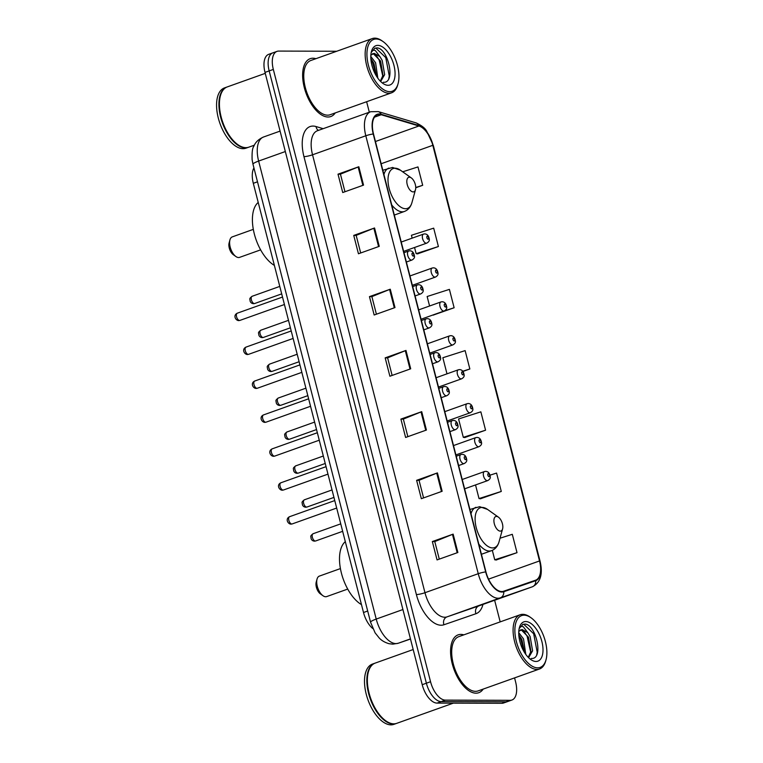 <?xml version="1.0" encoding="UTF-8"?>
<svg xmlns="http://www.w3.org/2000/svg" width="763" height="763" viewBox="0 0 763 763"><rect width="100%" height="100%" fill="white"/><g stroke="black" fill="none" stroke-linecap="round" stroke-linejoin="round"><path stroke-width="1.14" d="M372.802 628.55A19.199 9.681 -109.6 0 1 363.503 612.508L253.306 183.311A19.199 9.681 -109.6 0 1 253.936 167.955M274.575 52.571A19.199 9.681 70.4 0 0 272.839 52.857L268.681 54.345A19.199 9.681 70.4 0 0 265.009 72.39L422.216 684.697A19.199 9.681 70.4 0 0 437.056 703.095L501.873 703.286A19.199 9.681 70.4 0 0 503.609 702.99L507.776 701.512A19.199 9.681 70.4 0 1 506.041 701.798A19.199 9.681 70.4 0 0 507.776 701.512L511.935 700.024A19.199 9.681 70.4 0 0 515.616 681.979L514.567 677.897M336.712 51.255L278.743 51.083A19.199 9.681 70.4 0 0 277.007 51.379A19.199 9.681 70.4 0 0 273.326 69.423L430.542 681.721A19.199 9.681 70.4 0 0 445.382 700.119L441.224 701.607L506.041 701.798L441.224 701.607A19.199 9.681 70.4 0 1 426.383 683.209A19.199 9.681 70.4 0 0 441.224 701.607L437.056 703.095M273.326 69.423L269.167 70.911L426.383 683.209L269.167 70.911A19.199 9.681 70.4 0 1 272.839 52.857A19.199 9.681 70.4 0 0 269.167 70.911L265.009 72.39M475.988 693.176A30.711 15.498 70.4 0 0 478.763 692.709A30.711 15.498 70.4 0 0 483.198 689.094A30.711 15.498 70.4 0 1 478.763 692.709A30.711 15.498 70.4 0 1 475.988 693.176A30.711 15.498 70.4 0 1 452.974 666.376A30.711 15.498 70.4 0 1 458.115 634.864A30.711 15.498 70.4 0 0 452.974 666.376A30.711 15.498 70.4 0 0 475.988 693.176M463.837 634.854A30.711 15.498 70.4 0 0 460.89 634.396A30.711 15.498 70.4 0 0 458.115 634.864A30.711 15.498 70.4 0 1 460.89 634.396A30.711 15.498 70.4 0 1 463.837 634.854M328.052 117.006A30.711 15.498 70.4 0 0 330.827 116.539A30.711 15.498 70.4 0 0 335.262 112.914A30.711 15.498 70.4 0 1 330.827 116.539A30.711 15.498 70.4 0 1 328.052 117.006A30.711 15.498 70.4 0 1 305.038 90.206A30.711 15.498 70.4 0 1 310.179 58.684A30.711 15.498 70.4 0 0 305.038 90.206A30.711 15.498 70.4 0 0 328.052 117.006M315.901 58.684A30.711 15.498 70.4 0 0 312.954 58.217A30.711 15.498 70.4 0 0 310.179 58.684A30.711 15.498 70.4 0 1 312.954 58.217A30.711 15.498 70.4 0 1 315.901 58.684M501.777 591.544A20.477 10.329 -109.6 0 1 485.945 571.926L373.508 134.002A20.477 10.329 -109.6 0 1 377.427 114.755A20.477 10.329 -109.6 0 1 381.233 114.746L418.925 125.99A20.477 10.329 -109.6 0 1 432.812 145.313L539.527 560.948A20.477 10.329 -109.6 0 1 535.607 580.204A20.477 10.329 -109.6 0 1 535.55 580.214L503.58 591.258A20.477 10.329 -109.6 0 1 501.777 591.544M501.901 592.04A20.982 10.587 70.4 0 0 503.752 591.735L535.721 580.7A20.982 10.587 70.4 0 0 539.794 560.948L433.079 145.313A20.982 10.587 70.4 0 0 418.849 125.513L381.157 114.269A20.982 10.587 70.4 0 0 373.231 134.002L485.678 571.926A20.982 10.587 70.4 0 0 501.901 592.04M344.962 191.742L340.441 174.145L358.143 167.002A5.122 0.792 -14.4 0 1 358.82 166.744L338.009 174.174L342.73 192.543L363.541 185.113L358.82 166.744M340.451 174.183L338.009 174.174M360.689 252.973L356.168 235.376L373.86 228.232A5.122 0.792 -14.4 0 1 374.547 227.975L353.736 235.405L358.448 253.774L379.259 246.344L374.547 227.975M356.178 235.414L353.736 235.405M376.407 314.203L371.886 296.607L389.588 289.463A5.122 0.792 -14.4 0 1 390.265 289.206L369.454 296.635L374.166 315.005L394.986 307.575L390.265 289.206M371.896 296.645L369.454 296.635M432.335 541.558L434.786 541.558L452.469 534.386A5.122 0.792 -14.4 0 1 453.146 534.129L432.335 541.558L437.056 559.918L457.867 552.498L453.146 534.129M423.57 497.896L419.049 480.289L436.751 473.155A5.122 0.792 -14.4 0 1 437.428 472.898L416.617 480.328L421.338 498.697L442.149 491.267L437.428 472.898M419.059 480.328L416.617 480.328M400.899 419.097L403.341 419.097L421.023 411.925A5.122 0.792 -14.4 0 1 421.71 411.667L400.899 419.097L405.611 437.466L426.422 430.036L421.71 411.667M392.125 375.434L387.604 357.837L405.306 350.694A5.122 0.792 -14.4 0 1 405.983 350.436L385.172 357.866L389.893 376.235L410.704 368.806L405.983 350.436M387.614 357.876L385.172 357.866M445.382 700.119L510.199 700.31A19.199 9.681 70.4 0 0 511.935 700.024M500.185 621.883L494.634 600.252M369.321 112.209L366.631 101.727M417.571 253.841L438.401 246.525L433.689 228.156L411.419 235.281L412.154 238.151M415.749 187.765L422.683 185.295L417.971 166.925L402.692 171.809M464.734 437.533L485.573 430.208L480.852 411.839L458.582 418.963L463.303 437.333L464.963 437.561M480.452 498.764L501.291 491.439L496.57 473.07L489.999 475.177M496.169 559.994L517.009 552.67L512.297 534.3L500.023 538.23M433.289 315.071L454.128 307.756L449.407 289.387L427.137 296.511L429.579 305.992M462.941 371.447L469.846 368.977L465.134 350.618L442.864 357.733L446.994 373.841M403.331 419.059L407.852 436.665M434.767 541.52L439.288 559.126M469.846 368.977L462.788 371.238M485.573 430.208L463.303 437.333M475.521 484.934L479.021 498.563L480.69 498.792M501.291 491.439L479.021 498.563M492.316 550.342L494.739 559.794L496.408 560.023M517.009 552.67L494.739 559.794M432.859 315.014L433.518 315.1M454.128 307.756L444.543 310.818M414.557 247.489L416.14 253.65L417.8 253.879M438.401 246.525L416.14 253.65M422.683 185.295L415.749 187.507M524.114 615.178A27.516 13.877 70.4 0 0 516.36 641.464A27.516 13.877 70.4 0 0 537.638 667.835A27.516 13.877 70.4 0 0 546.022 659.804A27.516 13.877 70.4 0 0 531.01 617.753A27.516 13.877 70.4 0 0 524.114 615.178M531.01 617.753L529.98 617.019A28.794 14.526 70.4 0 0 522.76 614.32A28.794 14.526 70.4 0 0 520.156 614.759A28.794 14.526 70.4 0 0 515.34 644.306A28.794 14.526 70.4 0 0 536.904 669.428A28.794 14.526 70.4 0 0 539.508 668.998A28.794 14.526 70.4 0 0 545.679 661.035L546.022 659.804M520.156 614.759L458.763 636.666A28.794 14.526 70.4 0 0 453.947 666.213A28.794 14.526 70.4 0 0 475.511 691.335A28.794 14.526 70.4 0 0 478.115 690.906L539.508 668.998M413.193 649.532L375.224 663.085A31.989 16.137 70.4 0 0 368.367 671.936A31.989 16.137 70.4 0 0 385.811 720.835A31.989 16.137 70.4 0 0 393.832 723.829A31.989 16.137 70.4 0 0 396.722 723.343L453.346 703.143M368.319 672.089A31.674 15.975 70.4 0 0 368.281 672.241A31.674 15.975 70.4 0 0 385.553 720.654A31.674 15.975 70.4 0 0 385.687 720.739M374.967 663.181A31.989 16.137 70.4 0 0 374.7 663.266A31.989 16.137 70.4 0 0 369.349 696.094A31.989 16.137 70.4 0 0 393.317 724.011A31.989 16.137 70.4 0 0 396.207 723.534A31.989 16.137 70.4 0 0 396.464 723.429M374.7 663.266L372.363 664.106A31.989 16.137 70.4 0 0 367.003 696.934A31.989 16.137 70.4 0 0 390.971 724.85A31.989 16.137 70.4 0 0 393.861 724.364L396.207 723.534M518.735 632.603L523.532 638.946L525.774 654.368M518.783 634.74L521.882 639.537L524.477 652.413M528.625 657.639L532.593 650.829L530.142 636.59L527.815 632.718L522.121 629.523L518.792 631.354M520.433 629.904L521.205 629.847L528.492 637.181L530.943 651.411L528.263 657.344M531.201 658.45C544.124 659.776 536.208 624.897 525.192 624.067L522.913 624.325L519.183 628.55C520.042 626.509 521.425 625.937 523.342 626.833L527.815 632.718M535.998 661.473A20.859 10.529 70.4 0 0 541.883 641.54A20.859 10.529 70.4 0 0 525.745 621.54A20.859 10.529 70.4 0 0 519.393 627.625A20.859 10.529 70.4 0 0 530.771 659.518A20.859 10.529 70.4 0 0 535.998 661.473M522.588 624.449L523.847 624.315L533.68 633.757L537.209 652.203L536.713 654.788M523.704 630.839L527.071 636.113L530.762 652.46M518.85 635.617L520.461 638.469L524.095 651.793M340.412 568.588L319.382 576.094A10.873 5.484 70.4 0 0 317.046 579.098L316.206 582.159A7.678 3.872 70.4 0 0 320.393 593.891L322.978 595.731A10.873 5.484 70.4 0 0 325.706 596.742A10.873 5.484 70.4 0 0 326.688 596.58L347.728 589.074M317.046 579.098A10.873 5.484 70.4 0 0 322.978 595.731M496.484 516.417A7.678 3.872 70.4 0 0 494.319 523.761A7.678 3.872 70.4 0 0 500.261 531.115A7.678 3.872 70.4 0 0 502.598 528.873A7.678 3.872 70.4 0 0 498.411 517.142A7.678 3.872 70.4 0 0 496.484 516.417M345.315 541.644A35.193 17.759 70.4 0 0 341.404 573.099A35.193 17.759 70.4 0 0 361.481 604.63M253.316 229.367L232.286 236.883A10.873 5.484 70.4 0 0 229.949 239.887L229.11 242.949A7.678 3.872 70.4 0 0 233.297 254.68L235.881 256.511A10.873 5.484 70.4 0 0 238.609 257.532A10.873 5.484 70.4 0 0 239.592 257.369L260.631 249.863M229.949 239.887A10.873 5.484 70.4 0 0 235.881 256.511M409.388 177.207A7.678 3.872 70.4 0 0 407.223 184.541A7.678 3.872 70.4 0 0 413.164 191.904A7.678 3.872 70.4 0 0 415.501 189.663A7.678 3.872 70.4 0 0 411.314 177.922A7.678 3.872 70.4 0 0 409.388 177.207M258.218 202.433A35.193 17.759 70.4 0 0 254.308 233.888A35.193 17.759 70.4 0 0 274.384 265.41M376.178 38.999A27.516 13.877 70.4 0 0 368.424 65.294A27.516 13.877 70.4 0 0 389.702 91.665A27.516 13.877 70.4 0 0 398.086 83.634A27.516 13.877 70.4 0 0 383.074 41.574A27.516 13.877 70.4 0 0 376.178 38.999M383.074 41.574L382.044 40.849A28.794 14.526 70.4 0 0 374.824 38.15A28.794 14.526 70.4 0 0 372.22 38.589A28.794 14.526 70.4 0 0 367.404 68.136A28.794 14.526 70.4 0 0 388.968 93.258A28.794 14.526 70.4 0 0 391.572 92.819A28.794 14.526 70.4 0 0 397.742 84.855L398.086 83.634M372.22 38.589L310.827 60.496A28.794 14.526 70.4 0 0 306.011 90.044A28.794 14.526 70.4 0 0 327.575 115.165A28.794 14.526 70.4 0 0 330.179 114.727L391.572 92.819M265.257 73.362L227.288 86.906A31.989 16.137 70.4 0 0 220.431 95.757A31.989 16.137 70.4 0 0 237.875 144.665A31.989 16.137 70.4 0 0 245.896 147.65A31.989 16.137 70.4 0 0 248.786 147.173L254.317 145.199M220.383 95.909A31.674 15.975 70.4 0 0 220.345 96.062A31.674 15.975 70.4 0 0 237.617 144.474A31.674 15.975 70.4 0 0 237.751 144.569M227.021 87.011A31.989 16.137 70.4 0 0 226.764 87.096A31.989 16.137 70.4 0 0 221.413 119.925A31.989 16.137 70.4 0 0 245.381 147.841A31.989 16.137 70.4 0 0 248.271 147.354A31.989 16.137 70.4 0 0 248.528 147.259M226.764 87.096L224.427 87.926A31.989 16.137 70.4 0 0 219.067 120.754A31.989 16.137 70.4 0 0 243.035 148.68A31.989 16.137 70.4 0 0 245.924 148.194L248.271 147.354M370.799 56.424L375.596 62.776L377.838 78.198M370.847 58.56L373.946 63.367L376.541 76.243M380.689 81.46L384.657 74.65L382.206 60.42L379.879 56.548L374.185 53.343L370.856 55.174M372.487 53.725L373.269 53.668L380.556 61.002L383.007 75.241L380.327 81.174M383.264 82.27C396.188 83.606 388.272 48.718 377.256 47.897L374.976 48.145L371.247 52.37C372.106 50.339 373.489 49.767 375.406 50.654L379.879 56.548M388.062 85.294A20.859 10.529 70.4 0 0 393.946 65.36A20.859 10.529 70.4 0 0 377.809 45.37A20.859 10.529 70.4 0 0 371.457 51.455A20.859 10.529 70.4 0 0 382.835 83.348A20.859 10.529 70.4 0 0 388.062 85.294M374.652 48.269L375.911 48.136L385.744 57.578L389.273 76.023L388.777 78.618M375.768 54.659L379.135 59.943L382.826 76.29M370.913 59.447L372.525 62.299L376.159 75.623M367.69 611.01L363.503 612.508M257.493 181.813L253.306 183.311M285.324 151.541L258.628 161.069A12.799 1.974 165.6 0 0 252.992 164.274L252.114 159.667C251.885 152.495 252.41 148.108 253.707 146.486C254.518 144.684 256.215 140.23 263.531 137.006A25.589 12.914 70.4 0 0 258.628 161.069L376.226 619.07A25.589 12.914 70.4 0 0 396.016 643.6A25.589 12.914 70.4 0 0 398.267 643.238L410.456 638.889M402.921 609.542L376.226 619.07A12.799 1.974 165.6 0 0 370.58 622.274L252.992 164.274M501.873 703.286L510.199 700.31M422.216 684.697L430.542 681.721M398.267 643.238L410.494 639.022L398.172 643.276A12.799 11.044 -109 0 0 398.267 643.238M482.969 604.42A31.989 16.137 -109.6 0 1 475.921 613.729L443.942 624.763A31.989 16.137 -109.6 0 1 416.388 594.558L303.951 156.634A6.4 0.992 165.6 0 0 312.534 154.794L424.972 592.708A25.589 12.914 70.4 0 0 444.762 617.238A25.589 12.914 70.4 0 0 447.013 616.876L478.992 605.841A25.589 12.914 70.4 0 0 479.05 605.812A25.589 12.914 70.4 0 0 479.116 605.793M303.951 156.634A31.989 16.137 -109.6 0 1 312.973 126.076A31.989 16.137 -109.6 0 1 316.025 126.544L323.169 128.68M317.437 130.731A25.589 12.914 70.4 0 0 312.534 154.794L365.811 135.776A25.589 12.914 -109.6 0 1 370.713 111.713L317.437 130.731M539.794 560.948A6.4 0.992 165.6 0 1 540.051 561.139C543.094 574.1 540.519 582.655 532.336 586.804A25.589 12.914 -109.6 0 1 532.269 586.823L500.29 597.868A25.589 12.914 -109.6 0 1 498.039 598.23A25.589 12.914 -109.6 0 1 478.248 573.7A6.4 0.992 -14.4 0 1 485.678 571.926M503.752 591.735A6.4 5.522 -109 0 1 500.29 597.868L447.013 616.876A6.4 5.522 71 0 0 443.942 624.763M433.079 145.313A6.4 0.992 -14.4 0 1 433.336 145.504L426.775 131.322C425.258 128.27 421.653 125.447 415.959 122.853L378.257 111.608L370.713 111.713M418.849 125.513A6.4 5.179 -73.4 0 0 415.959 122.853M475.921 613.729A6.4 5.522 71 0 1 478.992 605.841L532.269 586.823A6.4 5.522 -109 0 0 535.721 580.7M381.157 114.269A6.4 5.179 -73.4 0 0 378.257 111.608M373.231 134.002A6.4 0.992 165.6 0 0 365.811 135.776L478.248 573.7L424.972 592.708A6.4 0.992 165.6 0 1 416.388 594.558M318.409 130.378A6.4 5.179 106.6 0 1 316.025 126.544M432.812 145.313L381.147 163.749M418.925 125.99L375.434 141.517M381.233 114.746L374.48 117.159M539.527 560.948L488.558 579.136M405.306 350.694L410.017 369.054M421.023 411.925L425.735 430.284M436.751 473.155L441.462 491.515M452.469 534.386L457.18 552.736M389.588 289.463L394.299 307.823M373.86 228.232L378.572 246.592M358.143 167.002L362.854 185.361M469.913 509.474L479.66 506.68L487.509 509.407A21.164 10.672 70.4 0 0 482.206 507.433A21.164 10.672 70.4 0 0 476.246 527.653A21.164 10.672 70.4 0 0 492.612 547.929A21.164 10.672 70.4 0 0 499.059 541.759C497.781 546.26 495.254 549.236 491.467 550.686A23.033 11.617 70.4 0 1 489.388 551.039A23.033 11.617 70.4 0 1 478.811 544.143M475.988 507.3A23.033 11.617 70.4 0 0 471.019 513.795M382.816 170.254L392.564 167.459L400.422 170.197A21.164 10.672 70.4 0 0 395.12 168.213A21.164 10.672 70.4 0 0 389.149 188.432A21.164 10.672 70.4 0 0 405.515 208.719A21.164 10.672 70.4 0 0 411.963 202.538C410.685 207.04 408.157 210.016 404.38 211.475A23.033 11.617 70.4 0 1 402.292 211.818A23.033 11.617 70.4 0 1 391.715 204.923M388.892 168.089A23.033 11.617 70.4 0 0 383.923 174.584M291.8 524A3.844 1.936 70.4 0 0 292.153 523.943L291.008 524.133C287.947 524.133 285 518.859 289.568 516.704A3.844 1.936 70.4 0 0 288.929 520.643A3.844 1.936 70.4 0 0 291.8 524M458.63 465.554L464.171 463.57A4.797 2.423 -109.6 0 1 463.732 463.646A4.797 2.423 -109.6 0 1 460.137 459.46A4.797 2.423 -109.6 0 1 460.938 454.538L456.236 456.217M465.554 459.66A1.602 0.811 70.4 0 0 466.002 458.124A1.602 0.811 70.4 0 0 464.762 456.598A1.602 0.811 70.4 0 0 464.314 458.124A1.602 0.811 70.4 0 0 465.554 459.66M289.911 516.646A3.844 1.936 70.4 0 0 289.568 516.704L334.766 500.576M283.092 490.075A3.844 1.936 70.4 0 0 283.435 490.018L282.3 490.218C279.239 490.208 276.292 484.934 280.86 482.788A3.844 1.936 70.4 0 0 280.212 486.727A3.844 1.936 70.4 0 0 283.092 490.075M449.922 431.629L455.454 429.655A4.797 2.423 -109.6 0 1 455.025 429.722A4.797 2.423 -109.6 0 1 451.429 425.535A4.797 2.423 -109.6 0 1 452.23 420.613L447.528 422.292M456.837 425.735A1.602 0.811 70.4 0 0 457.295 424.209A1.602 0.811 70.4 0 0 456.055 422.673A1.602 0.811 70.4 0 0 455.606 424.199A1.602 0.811 70.4 0 0 456.837 425.735M281.204 482.731A3.844 1.936 70.4 0 0 280.86 482.788L326.059 466.66M274.384 456.15A3.844 1.936 70.4 0 0 274.728 456.093L273.583 456.293C270.531 456.293 267.575 451.019 272.153 448.863A3.844 1.936 70.4 0 0 271.504 452.802A3.844 1.936 70.4 0 0 274.384 456.15M441.214 397.704L446.746 395.73A4.797 2.423 -109.6 0 1 446.317 395.806A4.797 2.423 -109.6 0 1 442.721 391.619A4.797 2.423 -109.6 0 1 443.522 386.688L438.82 388.367M448.129 391.81A1.602 0.811 70.4 0 0 448.577 390.284A1.602 0.811 70.4 0 0 447.347 388.749A1.602 0.811 70.4 0 0 446.889 390.284A1.602 0.811 70.4 0 0 448.129 391.81M272.496 448.806A3.844 1.936 70.4 0 0 272.153 448.863L317.351 432.735M265.677 422.235A3.844 1.936 70.4 0 0 266.02 422.177L264.875 422.368C261.823 422.368 258.867 417.094 263.435 414.948A3.844 1.936 70.4 0 0 262.796 418.887A3.844 1.936 70.4 0 0 265.677 422.235M432.507 363.789L438.038 361.805A4.797 2.423 -109.6 0 1 437.609 361.881A4.797 2.423 -109.6 0 1 434.013 357.694A4.797 2.423 -109.6 0 1 434.815 352.773L430.103 354.452M439.421 357.895A1.602 0.811 70.4 0 0 439.869 356.369A1.602 0.811 70.4 0 0 438.639 354.833A1.602 0.811 70.4 0 0 438.181 356.359A1.602 0.811 70.4 0 0 439.421 357.895M263.788 414.881A3.844 1.936 70.4 0 0 263.435 414.948L308.634 398.811M256.959 388.31A3.844 1.936 70.4 0 0 257.312 388.253L256.168 388.453C253.106 388.443 250.159 383.179 254.728 381.023A3.844 1.936 70.4 0 0 254.089 384.962A3.844 1.936 70.4 0 0 256.959 388.31M423.789 329.864L429.331 327.89A4.797 2.423 -109.6 0 1 428.892 327.956A4.797 2.423 -109.6 0 1 425.296 323.77A4.797 2.423 -109.6 0 1 426.107 318.848L421.395 320.527M430.714 323.97A1.602 0.811 70.4 0 0 431.162 322.444A1.602 0.811 70.4 0 0 429.922 320.908A1.602 0.811 70.4 0 0 429.474 322.434A1.602 0.811 70.4 0 0 430.714 323.97M255.08 380.966A3.844 1.936 70.4 0 0 254.728 381.023L299.926 364.895M248.252 354.394A3.844 1.936 70.4 0 0 248.604 354.328L247.46 354.528C244.398 354.528 241.451 349.254 246.02 347.098A3.844 1.936 70.4 0 0 245.381 351.037A3.844 1.936 70.4 0 0 248.252 354.394M415.082 295.939L420.623 293.965A4.797 2.423 -109.6 0 1 420.184 294.041A4.797 2.423 -109.6 0 1 416.588 289.854A4.797 2.423 -109.6 0 1 417.39 284.923L412.688 286.611M422.006 290.045A1.602 0.811 70.4 0 0 422.454 288.519A1.602 0.811 70.4 0 0 421.214 286.983A1.602 0.811 70.4 0 0 420.766 288.519A1.602 0.811 70.4 0 0 422.006 290.045M246.363 347.041A3.844 1.936 70.4 0 0 246.02 347.098L291.218 330.97M239.544 320.47A3.844 1.936 70.4 0 0 239.887 320.412L238.752 320.603C235.691 320.603 232.744 315.329 237.312 313.183A3.844 1.936 70.4 0 0 236.673 317.122A3.844 1.936 70.4 0 0 239.544 320.47M406.374 262.024L411.915 260.049A4.797 2.423 -109.6 0 1 411.476 260.116A4.797 2.423 -109.6 0 1 407.881 255.929A4.797 2.423 -109.6 0 1 408.682 251.008L403.98 252.687M413.288 256.13A1.602 0.811 70.4 0 0 413.746 254.604A1.602 0.811 70.4 0 0 412.506 253.068A1.602 0.811 70.4 0 0 412.058 254.594A1.602 0.811 70.4 0 0 413.288 256.13M237.655 313.126A3.844 1.936 70.4 0 0 237.312 313.183L282.51 297.055M313.44 533.671A3.844 1.936 70.4 0 0 313.097 533.728A3.844 1.936 70.4 0 0 312.458 537.667A3.844 1.936 70.4 0 0 315.329 541.015A3.844 1.936 70.4 0 0 315.682 540.957L342.663 531.325M487.261 480.661A4.797 2.423 -109.6 0 1 483.666 476.474A4.797 2.423 -109.6 0 1 484.476 471.553L485.697 471.343C488.196 471.496 489.703 473.213 490.208 476.513C490.619 478.067 489.789 479.431 487.7 480.595A4.797 2.423 -109.6 0 1 487.261 480.661M488.291 473.613A1.602 0.811 70.4 0 0 487.843 475.139A1.602 0.811 70.4 0 0 489.083 476.675A1.602 0.811 70.4 0 0 489.531 475.149A1.602 0.811 70.4 0 0 488.291 473.613M304.733 499.746A3.844 1.936 70.4 0 0 304.389 499.803A3.844 1.936 70.4 0 0 303.75 503.742A3.844 1.936 70.4 0 0 306.621 507.09A3.844 1.936 70.4 0 0 306.964 507.033L333.956 497.409M478.554 446.746A4.797 2.423 -109.6 0 1 474.958 442.559A4.797 2.423 -109.6 0 1 475.759 437.628L476.989 437.418C479.488 437.571 480.995 439.297 481.501 442.588C481.911 444.142 481.071 445.506 478.992 446.67A4.797 2.423 -109.6 0 1 478.554 446.746M479.584 439.688A1.602 0.811 70.4 0 0 479.135 441.224A1.602 0.811 70.4 0 0 480.366 442.75A1.602 0.811 70.4 0 0 480.824 441.224A1.602 0.811 70.4 0 0 479.584 439.688M296.025 465.821A3.844 1.936 70.4 0 0 295.682 465.878A3.844 1.936 70.4 0 0 295.033 469.817A3.844 1.936 70.4 0 0 297.913 473.174A3.844 1.936 70.4 0 0 298.257 473.117L325.238 463.484M469.846 412.821A4.797 2.423 -109.6 0 1 466.25 408.634A4.797 2.423 -109.6 0 1 467.051 403.713L468.282 403.503C470.781 403.646 472.287 405.372 472.793 408.663C473.203 410.227 472.364 411.581 470.275 412.745A4.797 2.423 -109.6 0 1 469.846 412.821M470.876 405.773A1.602 0.811 70.4 0 0 470.418 407.299A1.602 0.811 70.4 0 0 471.658 408.834A1.602 0.811 70.4 0 0 472.106 407.299A1.602 0.811 70.4 0 0 470.876 405.773M287.317 431.906A3.844 1.936 70.4 0 0 286.964 431.963A3.844 1.936 70.4 0 0 286.325 435.902A3.844 1.936 70.4 0 0 289.206 439.25A3.844 1.936 70.4 0 0 289.549 439.192L316.531 429.559M461.138 378.896A4.797 2.423 -109.6 0 1 457.542 374.709A4.797 2.423 -109.6 0 1 458.344 369.788L459.574 369.578C462.073 369.731 463.57 371.447 464.085 374.747C464.495 376.302 463.656 377.666 461.567 378.829A4.797 2.423 -109.6 0 1 461.138 378.896M462.168 371.848A1.602 0.811 70.4 0 0 461.71 373.374A1.602 0.811 70.4 0 0 462.95 374.91A1.602 0.811 70.4 0 0 463.399 373.384A1.602 0.811 70.4 0 0 462.168 371.848M278.609 397.981A3.844 1.936 70.4 0 0 278.257 398.038A3.844 1.936 70.4 0 0 277.618 401.977A3.844 1.936 70.4 0 0 280.488 405.325A3.844 1.936 70.4 0 0 280.841 405.267L307.823 395.644M452.421 344.981A4.797 2.423 -109.6 0 1 448.835 340.794A4.797 2.423 -109.6 0 1 449.636 335.863L450.866 335.653C453.365 335.806 454.862 337.532 455.368 340.823C455.788 342.377 454.948 343.741 452.86 344.905A4.797 2.423 -109.6 0 1 452.421 344.981M453.451 337.923A1.602 0.811 70.4 0 0 453.003 339.459A1.602 0.811 70.4 0 0 454.243 340.985A1.602 0.811 70.4 0 0 454.691 339.459A1.602 0.811 70.4 0 0 453.451 337.923M269.892 364.056A3.844 1.936 70.4 0 0 269.549 364.123A3.844 1.936 70.4 0 0 268.91 368.062A3.844 1.936 70.4 0 0 271.781 371.409A3.844 1.936 70.4 0 0 272.133 371.352L299.115 361.719M443.713 311.056A4.797 2.423 -109.6 0 1 440.117 306.869A4.797 2.423 -109.6 0 1 440.928 301.948L442.149 301.738C444.648 301.89 446.155 303.607 446.66 306.907C447.08 308.462 446.241 309.816 444.152 310.98A4.797 2.423 -109.6 0 1 443.713 311.056M444.743 304.008A1.602 0.811 70.4 0 0 444.295 305.534A1.602 0.811 70.4 0 0 445.535 307.069A1.602 0.811 70.4 0 0 445.983 305.543A1.602 0.811 70.4 0 0 444.743 304.008M261.184 330.141A3.844 1.936 70.4 0 0 260.841 330.198A3.844 1.936 70.4 0 0 260.202 334.137A3.844 1.936 70.4 0 0 263.073 337.484A3.844 1.936 70.4 0 0 263.416 337.427L290.407 327.804M435.005 277.131A4.797 2.423 -109.6 0 1 431.41 272.944A4.797 2.423 -109.6 0 1 432.211 268.023L433.441 267.813C435.94 267.966 437.447 269.692 437.952 272.982C438.363 274.537 437.533 275.901 435.444 277.064A4.797 2.423 -109.6 0 1 435.005 277.131M436.035 270.083A1.602 0.811 70.4 0 0 435.587 271.609A1.602 0.811 70.4 0 0 436.817 273.144A1.602 0.811 70.4 0 0 437.275 271.618A1.602 0.811 70.4 0 0 436.035 270.083M252.477 296.216A3.844 1.936 70.4 0 0 252.133 296.273A3.844 1.936 70.4 0 0 251.485 300.212A3.844 1.936 70.4 0 0 254.365 303.569A3.844 1.936 70.4 0 0 254.708 303.502L281.69 293.879M426.298 243.216A4.797 2.423 -109.6 0 1 422.702 239.029A4.797 2.423 -109.6 0 1 423.503 234.098L424.733 233.888C427.232 234.041 428.739 235.767 429.245 239.057C429.655 240.622 428.816 241.976 426.727 243.139A4.797 2.423 -109.6 0 1 426.298 243.216M427.328 236.168A1.602 0.811 70.4 0 0 426.879 237.694A1.602 0.811 70.4 0 0 428.11 239.22A1.602 0.811 70.4 0 0 428.568 237.694A1.602 0.811 70.4 0 0 427.328 236.168M398.172 643.276L392.84 644.153L389.054 643.714C382.368 641.759 379.736 638.45 379.345 638.145L375.1 632.832L370.58 622.274M263.531 137.006L280.078 131.102M540.051 561.139L433.336 145.504M277.007 51.379L272.839 52.857M532.336 586.804L479.05 605.812M481.415 554.281L491.467 550.686M498.411 517.142L487.509 509.407M502.598 528.873L499.059 541.759M394.318 215.061L404.38 211.475M411.314 177.922L400.422 170.197M415.501 189.663L411.963 202.538M292.153 523.943L336.683 508.044M464.171 463.57C466.26 462.407 467.09 461.052 466.679 459.488C466.174 456.198 464.667 454.471 462.168 454.328L460.938 454.538M283.435 490.018L327.976 474.128M455.454 429.655C457.542 428.491 458.382 427.127 457.972 425.573C457.466 422.273 455.959 420.556 453.46 420.403L452.23 420.613M274.728 456.093L319.268 440.203M446.746 395.73C448.835 394.566 449.674 393.203 449.264 391.648C448.749 388.357 447.252 386.631 444.753 386.479L443.522 386.688M266.02 422.177L310.551 406.278M438.038 361.805C440.127 360.641 440.966 359.287 440.556 357.733C440.041 354.433 438.544 352.716 436.045 352.563L434.815 352.773M257.312 388.253L301.843 372.363M429.331 327.89C431.419 326.726 432.259 325.362 431.839 323.808C431.333 320.517 429.827 318.791 427.337 318.638L426.107 318.848M248.604 354.328L293.135 338.438M420.623 293.965C422.712 292.801 423.541 291.447 423.131 289.883C422.626 286.592 421.119 284.866 418.62 284.713L417.39 284.923M239.887 320.412L284.427 304.523M411.915 260.049C413.994 258.886 414.834 257.522 414.423 255.967C413.918 252.667 412.411 250.951 409.912 250.798L408.682 251.008M340.746 523.857L313.097 533.728C309.54 536.437 311.113 536.399 311.075 538.544C311.628 540.156 312.782 541.024 314.537 541.148L315.682 540.957M462.216 479.498L484.476 471.553M464.61 488.835L487.7 480.595M332.039 489.941L304.389 499.803C300.832 502.521 302.406 502.483 302.367 504.629C302.921 506.231 304.075 507.099 305.829 507.233L306.964 507.033M453.499 445.573L475.759 437.628M455.902 454.91L478.992 446.67M323.321 456.016L295.682 465.878C292.124 468.596 293.698 468.558 293.66 470.704C294.213 472.316 295.367 473.184 297.112 473.308L298.257 473.117M444.791 411.648L467.051 403.713M447.194 420.985L470.275 412.745M314.614 422.092L286.964 431.963C283.407 434.672 284.981 434.633 284.952 436.779C285.505 438.391 286.659 439.259 288.404 439.393L289.549 439.192M436.083 377.733L458.344 369.788M438.477 387.07L461.567 378.829M305.906 388.176L278.257 398.038C274.699 400.756 276.273 400.718 276.244 402.864C276.797 404.466 277.942 405.334 279.697 405.468L280.841 405.267M427.375 343.808L449.636 335.863M429.769 353.145L452.86 344.905M297.198 354.251L269.549 364.123C265.991 366.831 267.565 366.793 267.527 368.939C268.08 370.551 269.234 371.419 270.989 371.543L272.133 371.352M418.668 309.892L440.928 301.948M421.062 319.22L444.152 310.98M288.49 320.336L260.841 330.198C257.284 332.906 258.857 332.868 258.819 335.014C259.372 336.626 260.526 337.494 262.281 337.627L263.416 337.427M409.95 275.968L432.211 268.023M412.354 285.305L435.444 277.064M279.773 286.411L252.133 296.273C248.576 298.991 250.15 298.953 250.111 301.099C250.665 302.701 251.819 303.569 253.574 303.703L254.708 303.502M401.243 242.043L423.503 234.098M403.646 251.38L426.727 243.139"/></g></svg>
